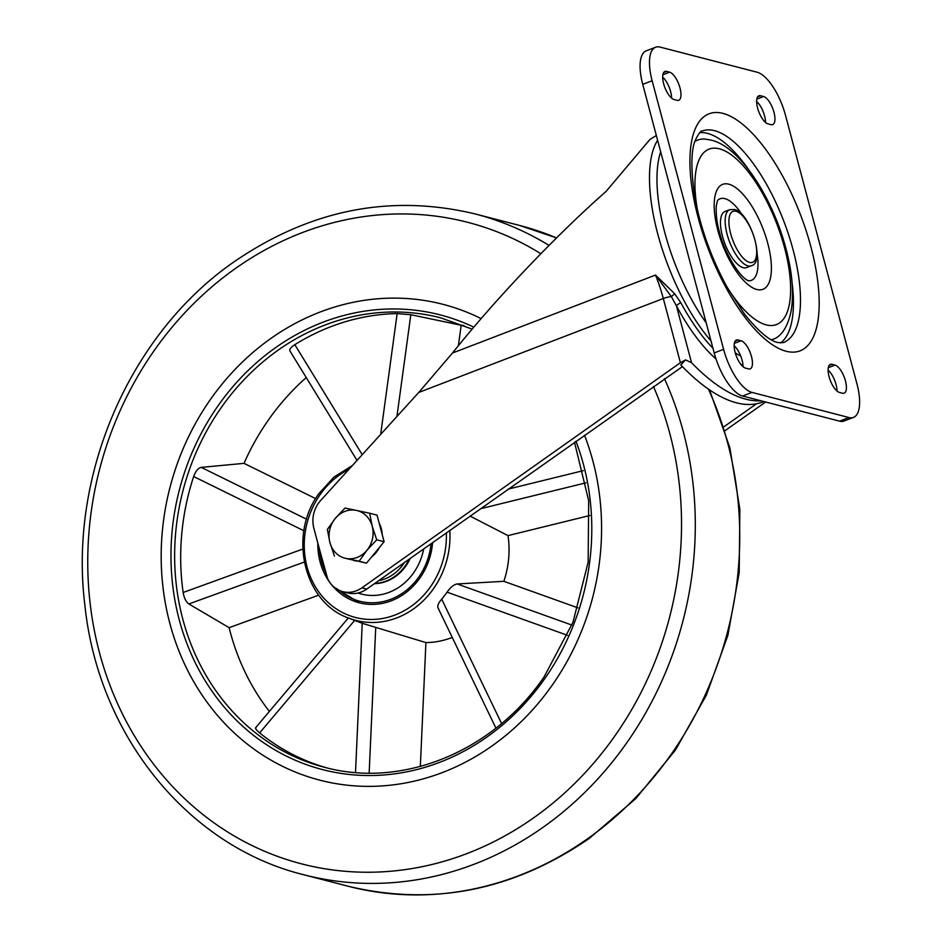 <?xml version="1.0" encoding="UTF-8"?>
<svg xmlns="http://www.w3.org/2000/svg" width="942" height="942" viewBox="0 0 942 942"><rect width="100%" height="100%" fill="white"/><g stroke="black" fill="none" stroke-linecap="round" stroke-linejoin="round"><path stroke-width="1.41" d="M695.019 141.371A106.493 41.236 -111 0 1 705.264 139.098L711.045 140.099C739.223 146.269 771.969 196.336 785.652 247.475C792.304 271.979 794.118 293.197 791.092 311.154C788.018 325.991 782.555 332.444 780.341 334.563A106.493 41.236 -111 0 1 771.227 339.732M742.237 214.882A43.685 16.921 69 0 0 724.857 198.621A43.685 16.921 69 0 0 717.568 200.446M743.238 267.681A30.038 11.634 -111 0 1 723.538 239.904A30.038 11.634 -111 0 1 724.975 211.503L729.673 209.701A30.038 11.634 -111 0 0 728.237 238.102A30.038 11.634 -111 0 0 747.936 265.868A30.038 11.634 -111 0 0 751.221 265.774L746.523 267.587A30.038 11.634 -111 0 1 743.238 267.681M780.577 343.006A113.323 43.885 69 0 0 792.069 282.647M748.725 169.807A113.323 43.885 69 0 0 707.501 133.387A113.323 43.885 69 0 0 699.788 132.669M740.718 356.029A120.152 46.523 -111 0 1 735.255 352.838A120.152 46.523 69 0 0 740.718 356.029M706.182 322.835A120.152 46.523 -111 0 1 660.683 151.827A120.152 46.523 69 0 0 706.182 322.835M763.573 96.52A15.013 5.817 -111 0 1 773.417 110.414A15.013 5.817 -111 0 1 772.699 124.615A15.013 5.817 -111 0 1 771.062 124.662L768.024 123.873A15.013 5.817 -111 0 1 758.18 109.99A15.013 5.817 -111 0 1 758.899 95.79A15.013 5.817 -111 0 1 760.535 95.731L763.573 96.52L756.826 99.11M842.525 393.238A15.013 5.817 69 0 0 844.162 393.191A15.013 5.817 69 0 0 844.88 378.99A15.013 5.817 69 0 0 835.036 365.107L831.998 364.318A15.013 5.817 69 0 0 830.361 364.366A15.013 5.817 69 0 0 829.643 378.566A15.013 5.817 69 0 0 839.487 392.449L842.525 393.238M674.06 99.534L677.098 100.323A15.013 5.817 69 0 0 678.735 100.276A15.013 5.817 69 0 0 679.453 86.075A15.013 5.817 69 0 0 669.609 72.181L666.583 71.404A15.013 5.817 69 0 0 664.934 71.451A15.013 5.817 69 0 0 664.216 85.651A15.013 5.817 69 0 0 674.06 99.534M745.522 368.122L748.56 368.899A15.013 5.817 69 0 0 750.197 368.852A15.013 5.817 69 0 0 750.915 354.651A15.013 5.817 69 0 0 741.071 340.768L738.045 339.98A15.013 5.817 69 0 0 736.397 340.027A15.013 5.817 69 0 0 735.678 354.227A15.013 5.817 69 0 0 745.522 368.122M856.961 383.877A40.965 15.861 -111 0 1 853.464 417.412A40.965 15.861 -111 0 1 848.989 417.542L751.999 392.414A40.965 15.861 -111 0 1 723.597 349.341L652.135 80.753A40.965 15.861 -111 0 1 655.632 47.23A40.965 15.861 -111 0 1 660.106 47.1L757.109 72.216A40.965 15.861 -111 0 1 785.498 115.301L856.961 383.877M756.638 101.536A15.013 5.817 -111 0 1 765.563 122.472M837.026 391.048A15.013 5.817 69 0 0 828.1 370.124M671.599 98.133A15.013 5.817 69 0 0 662.673 77.197M743.061 366.709A15.013 5.817 69 0 0 734.136 345.785M853.464 417.412L844.067 421.015A40.965 15.861 -111 0 1 839.581 421.156L742.59 396.029A40.965 15.861 -111 0 1 714.201 352.956L642.738 84.368A40.965 15.861 -111 0 1 646.236 50.844L655.632 47.23M748.419 280.763A43.685 16.921 69 0 0 757.074 253.516M716.014 358.996A129.702 50.232 -111 0 1 676.438 305.903A4.098 1.189 151.7 0 1 680.901 302.818A125.616 48.643 69 0 0 712.941 348.246M656.338 135.507L649.933 139.463L606.071 191.414C555.603 235.841 495.021 299.603 452.478 353.038L655.514 275.052L674.684 293.774L680.901 302.818M723.856 426.832L756.485 403.777M725.057 430.659L765.622 401.998M320.621 500.508A27.306 24.268 -75.5 0 0 313.863 528.226L326.097 574.231A27.306 24.268 -75.5 0 0 342.758 591.635A27.306 24.268 -75.5 0 0 361.893 587.832L680.395 362.705L663.309 298.508L418.766 392.437L320.621 500.508M418.766 392.437L452.478 353.038M342.758 591.635L347.598 592.895A27.306 24.268 -75.5 0 0 366.744 589.091L682.432 366.615M763.856 401.539L762.596 402.022A239.209 92.634 69 0 1 680.795 364.919L685.576 359.903L680.395 362.705M674.684 293.774L671.363 296.624L655.514 275.052A81.919 31.722 69 0 1 663.309 298.508A8.195 2.014 -14.9 0 1 671.363 296.624L676.438 305.903L691.546 362.705A239.209 92.634 69 0 0 760.959 400.786M691.546 362.705L685.576 359.903M378.684 580.649A40.965 36.397 -75.5 0 0 404.448 562.445M379.237 523.352A24.574 21.843 104.5 0 1 381.31 528.627A24.574 21.843 104.5 0 1 382.169 534.373M379.296 547.596A24.574 21.843 104.5 0 1 371.819 556.687M356.041 560.961A24.574 21.843 104.5 0 1 354.004 560.549A24.574 21.843 104.5 0 1 353.756 560.478M369.664 513.237L356.335 510.399A24.574 21.843 -75.5 0 1 372.22 526.272A24.574 21.843 104.5 0 1 366.944 550.269L376.729 539.813L372.22 526.272L369.664 513.237L377.047 515.144L384.124 541.732L366.509 563.151L345.796 558.394A24.574 21.843 104.5 0 1 329.912 542.521A24.574 21.843 104.5 0 1 335.187 518.524A24.574 21.843 104.5 0 1 356.335 510.399L344.972 508.068L335.187 518.524L327.357 529.486L329.912 542.521L334.434 556.063M366.944 550.269A24.574 21.843 104.5 0 1 345.796 558.394L359.114 561.232L366.944 550.269M366.509 563.151L359.114 561.232M384.124 541.732L376.729 539.813M492.277 745.758A245.756 218.391 104.5 0 1 319.762 780.153A245.756 218.391 104.5 0 1 162.813 585.83A245.756 218.391 104.5 0 1 270.484 338.731A245.756 218.391 104.5 0 1 442.999 304.337A245.756 218.391 104.5 0 1 481.138 318.62A245.756 218.391 104.5 0 0 442.999 304.337L442.999 304.337A245.756 218.391 104.5 0 0 209.925 400.209A245.756 218.391 104.5 0 0 319.762 780.153A245.756 218.391 104.5 0 0 552.836 684.281A245.756 218.391 104.5 0 0 584.487 435.18A245.756 218.391 104.5 0 1 492.277 745.758M355.511 772.499L362.234 623.286A83.497 74.194 104.5 0 1 360.539 622.65L348.834 618.14A82.06 72.911 104.5 0 0 433.709 588.397A82.06 72.911 104.5 0 0 449.793 530.381M362.234 623.286L425.914 642.585A88.36 78.516 -75.5 0 0 452.254 637.44M438.442 608.344C436.923 606.554 438.006 603.492 441.692 599.159L501.58 723.527M567.555 635.332L447.061 592.165A83.497 74.194 104.5 0 1 446.908 592.388A83.497 74.194 104.5 0 1 441.692 599.159M432.602 542.545A64.174 57.026 104.5 0 1 420.085 577.764A64.174 57.026 104.5 0 1 359.232 602.798A64.174 57.026 104.5 0 1 317.831 543.157M303.925 530.782L193.652 476.522C195.677 471.094 198.209 468.044 201.235 467.373L244.013 463.358A232.109 206.251 104.5 0 1 267.94 420.662A232.109 206.251 104.5 0 1 306.256 377.565M193.652 476.522A232.109 206.251 -75.5 0 0 183.137 592.483L302.794 549.056M269.388 711.41A232.109 206.251 104.5 0 1 229.118 627.666L188.847 603.952C186.069 601.962 184.161 598.135 183.137 592.483M354.663 620.389L259.639 732.876C255.788 729.579 254.646 727.801 256.2 727.554M259.639 732.876A232.109 206.251 -75.5 0 0 327.439 768.013M229.118 627.666L318.726 595.144M420.332 766.458L425.914 642.585M447.061 592.165C450.406 587.337 453.761 584.605 457.153 583.958L503.852 581.32A88.36 78.516 -75.5 0 0 507.997 535.609L470.034 516.075M578.011 607.884L503.852 581.32M315.688 498.624L244.013 463.358M290.301 351.295C288.9 349.859 290.407 347.645 294.822 344.666L362.234 454.692M380.674 434.38L397.147 313.592A232.109 206.251 -75.5 0 0 294.822 344.666M397.147 313.592L410.818 314.71L461.18 325.249L458.389 345.726M463.994 325.567A232.109 206.251 -75.5 0 0 461.18 325.249M507.997 535.609L589.916 515.486M409.228 559.065A43.144 38.339 104.5 0 1 394.78 576.41A43.144 38.339 104.5 0 1 374.657 583.498M423.688 548.845A55.154 49.019 104.5 0 1 400.209 586.36A55.154 49.019 104.5 0 1 361.493 594.072A55.154 49.019 104.5 0 1 358.019 593.024M374.386 583.687A43.144 38.339 -75.5 0 0 395.393 576.563A43.144 38.339 -75.5 0 0 410.241 558.347M358.125 593.001A55.154 49.019 -75.5 0 0 361.787 594.155M735.996 211.255A27.306 10.574 69 0 0 730.674 233.698A27.306 10.574 69 0 0 749.608 262.418A27.306 10.574 69 0 0 754.919 239.975A27.306 10.574 69 0 0 735.996 211.255M714.554 130.679A113.323 43.885 69 0 0 702.167 131.044C700.942 130.632 698.846 133.34 695.844 139.145C691.051 148.518 690.639 167.44 694.595 195.924C700.283 227.528 711.21 258.096 727.354 287.628L744.675 314.334C758.44 331.372 769.508 340.78 777.868 342.558L783.438 342.617A113.323 43.885 69 0 0 788.854 235.465A113.323 43.885 69 0 0 714.554 130.679M786.193 351.26A126.982 49.172 -111 0 1 698.175 217.72A126.982 49.172 -111 0 1 722.903 113.381A126.982 49.172 -111 0 1 810.932 246.922A126.982 49.172 -111 0 1 786.193 351.26M726.812 286.662A93.988 36.397 69 0 0 766.223 324.872A93.988 36.397 69 0 0 784.521 247.64A93.988 36.397 69 0 0 719.37 148.801A93.988 36.397 69 0 0 697.563 210.525M756.803 289.477A56.202 21.76 -111 0 1 717.839 230.366A56.202 21.76 -111 0 1 728.79 184.185A56.202 21.76 -111 0 1 767.754 243.295A56.202 21.76 -111 0 1 756.803 289.477M757.651 96.849L760.535 95.731M828.289 367.698L835.036 365.107M829.113 365.425L831.998 364.318M662.862 74.783L669.609 72.181M663.686 72.51L666.583 71.404M734.324 343.359L741.071 340.768M735.149 341.098L738.045 339.98M839.581 421.156L848.989 417.542M742.59 396.029L751.999 392.414M714.201 352.956L723.597 349.341M642.738 84.368L652.135 80.753M743.002 365.284A125.616 48.643 -111 0 1 741.036 364.589M710.998 340.922A125.616 48.643 -111 0 1 657.598 140.228M361.893 587.832L366.744 589.091M664.44 378.66A341.334 303.312 104.5 0 1 543.487 827.005A341.334 303.312 104.5 0 1 303.889 874.777L348.328 886.281A341.334 303.312 -75.5 0 0 587.926 838.51A341.334 303.312 -75.5 0 0 708.396 389.081M556.534 237.937A341.334 303.312 -75.5 0 0 519.489 225.421L556.545 237.926M540.849 253.716A331.348 294.434 -75.5 0 0 235.123 268.705A331.348 294.434 -75.5 0 0 128.136 724.881A331.348 294.434 -75.5 0 0 534.149 817.479A331.348 294.434 -75.5 0 0 653.43 386.444M303.889 874.777C187.941 846.399 98.027 735.019 84.815 604.611C68.707 474.65 129.937 333.809 234.063 261.817C310.13 209.666 390.459 193.699 475.051 213.916A341.334 303.312 104.5 0 1 549.045 245.415M348.987 469.269A79.328 70.497 -75.5 0 0 319.974 494.833A79.328 70.497 -75.5 0 0 330.713 604.764A79.328 70.497 -75.5 0 0 430.659 586.525A79.328 70.497 -75.5 0 0 446.331 532.831M472.166 329.135L440.785 317.866A232.109 206.251 -75.5 0 0 220.663 408.416A232.109 206.251 -75.5 0 0 324.401 767.259C402.693 788.713 493.467 751.398 544.182 676.733L572.96 622.321L588.149 562.233L588.679 500.732L574.514 442.234M575.951 441.209A234.841 208.677 104.5 0 1 545.218 677.969A234.841 208.677 104.5 0 1 249.336 731.981A234.841 208.677 104.5 0 1 217.543 406.52A234.841 208.677 104.5 0 1 473.838 327.157M304.278 562.068L188.847 603.952M375.728 627.384L369.158 773.111M457.153 583.958L571.876 625.076M201.235 467.373L306.597 519.219M410.818 314.71L396.935 416.482M508.209 489.098L583.345 470.635M585.971 482.822L480.385 508.762M431.036 543.64A62.537 55.566 104.5 0 1 403.529 592.459A62.537 55.566 104.5 0 1 339.179 590.363M325.649 572.536A62.537 55.566 104.5 0 1 319.479 549.351M751.221 265.774C765.987 262.983 749.914 211.797 734.324 209.513L729.673 209.701M717.451 200.564L716.226 206.357C715.979 215.282 716.992 223.572 719.241 231.214C724.433 253.492 740.612 278.243 748.478 280.775L748.254 280.751M709.538 389.87L729.873 447.78L739.87 509.434L739.199 572.677L727.895 635.332L706.347 695.22L675.308 750.256L635.85 798.545L589.315 838.38C513.249 890.531 432.92 906.498 348.328 886.281M475.051 213.916L519.489 225.421M352.39 465.536L333.986 477.064L318.949 493.584C287.863 535.127 303.913 602.88 348.834 618.14M348.34 617.952L255.588 727.742M437.924 607.684L495.916 728.131M289.912 350.907L357.03 460.426M318.384 545.23L327.498 578.223M334.104 587.149L359.597 602.892"/></g></svg>
